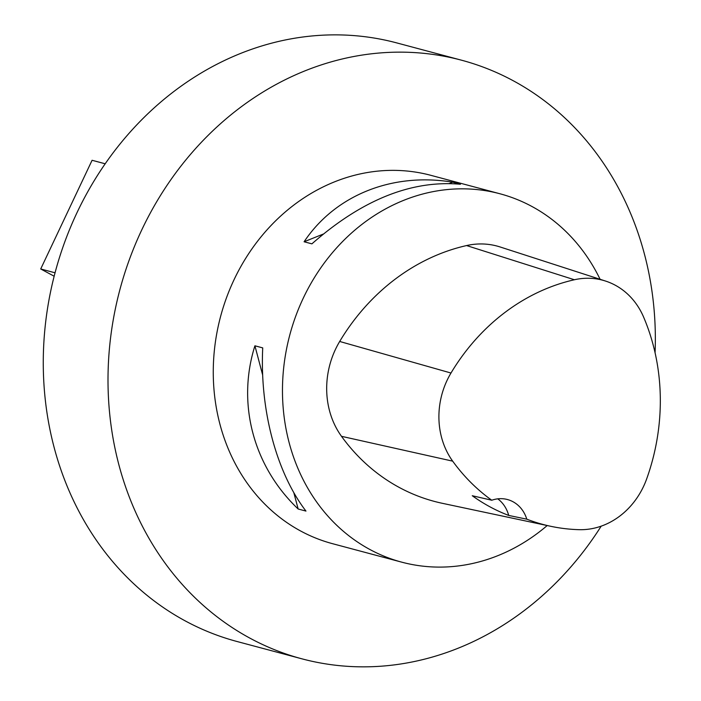 <?xml version="1.0" encoding="UTF-8"?>
<svg xmlns="http://www.w3.org/2000/svg" width="701" height="701" viewBox="0 0 701 701"><rect width="100%" height="100%" fill="white"/><g stroke="black" fill="none" stroke-linecap="round" stroke-linejoin="round"><path stroke-width="1.05" d="M655.076 352.769A309.772 270.928 104.9 0 0 461.556 60.207L396.819 42.927A309.772 270.928 104.9 0 0 55.169 272.347A309.772 270.928 104.9 0 0 237.043 641.511L301.78 658.791A309.772 270.928 104.9 0 0 601.195 526.144M547.183 525.548A190.628 166.724 -75.1 0 1 401.708 562.149L332.511 543.678A190.628 166.724 -75.1 0 1 234.038 279.743A190.628 166.724 -75.1 0 1 430.826 175.32L500.032 193.791A190.628 166.724 -75.1 0 1 600.1 279.296M401.708 562.149A190.628 166.724 -75.1 0 1 303.244 298.214A190.628 166.724 -75.1 0 1 500.032 193.791M254.91 345.803L262.726 347.889C259.747 409.77 276.36 472.465 305.96 511.082L298.153 508.996C253.298 466.305 236.684 403.61 254.91 345.803L262.673 375.079M452.644 182.172L460.452 184.258C411.601 179.885 362.084 199.741 311.901 243.852L304.094 241.766C335.244 195.106 392.315 172.209 452.644 182.172L449.516 183.425M550.793 526.311L442.384 503.318A209.687 183.399 -75.1 0 1 341.501 436.32A81.018 70.862 -75.1 0 1 339.687 341.466A209.687 183.399 -75.1 0 1 466.577 245.56A81.018 70.862 -75.1 0 1 500.093 246.962L605.541 281.057A75.27 65.833 -75.1 0 1 643.588 317.045A203.938 178.369 -75.1 0 1 646.69 478.844A75.27 65.833 -75.1 0 1 579.192 529.676A203.938 178.369 -75.1 0 1 550.793 526.311A203.938 178.369 -75.1 0 1 526.784 519.169L508.707 515.437A204.929 179.237 104.9 0 1 472.264 495.73L491.769 500.234A203.938 178.369 -75.1 0 1 452.68 461.153A75.27 65.833 -75.1 0 1 450.988 373.028A203.938 178.369 -75.1 0 1 574.399 279.752A75.27 65.833 -75.1 0 1 605.541 281.057M491.769 500.234A33.359 29.179 -75.1 0 1 507.445 499.533A33.359 29.179 -75.1 0 1 526.784 519.169M497.763 498.84A33.359 29.179 -75.1 0 1 508.707 515.437M293.807 492.61L298.153 508.996M323.126 234.125L304.094 241.766M461.556 60.207A309.772 270.928 104.9 0 0 119.906 289.627A309.772 270.928 104.9 0 0 301.78 658.791M55.046 272.794L40.711 268.965L54.152 276.229M40.711 268.965L92.085 160.284L105.211 163.789M450.988 373.028L339.687 341.466M574.399 279.752L466.577 245.56M452.68 461.153L341.501 436.32"/></g></svg>
